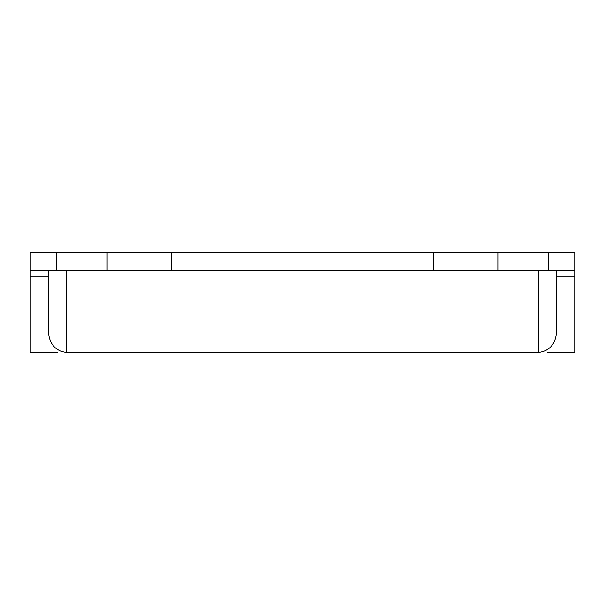 <?xml version="1.0" encoding="UTF-8"?>
<svg xmlns="http://www.w3.org/2000/svg" width="605" height="605" viewBox="0 0 605 605"><rect width="100%" height="100%" fill="white"/><g stroke="black" fill="none" stroke-linecap="round" stroke-linejoin="round"><path stroke-width="0.91" d="M30.25 270.738L574.75 270.738L574.75 252.588L30.25 252.588L30.25 352.412L57.475 352.412M547.525 352.412L574.75 352.412L574.75 270.738M538.45 270.738L538.45 352.412C549.393 351.112 555.443 344.305 556.6 331.994L556.6 270.738M538.45 352.412L66.55 352.412L66.55 270.738M48.4 270.738L48.4 331.994C49.557 344.305 55.607 351.112 66.55 352.412M548.168 252.588L548.168 270.738M56.832 270.738L56.832 252.588M107.123 270.738L107.123 252.588M171.298 270.738L171.298 252.588M433.702 270.738L433.702 252.588M497.877 270.738L497.877 252.588M574.75 276.833L556.6 276.833M30.25 276.833L48.4 276.833"/></g></svg>
